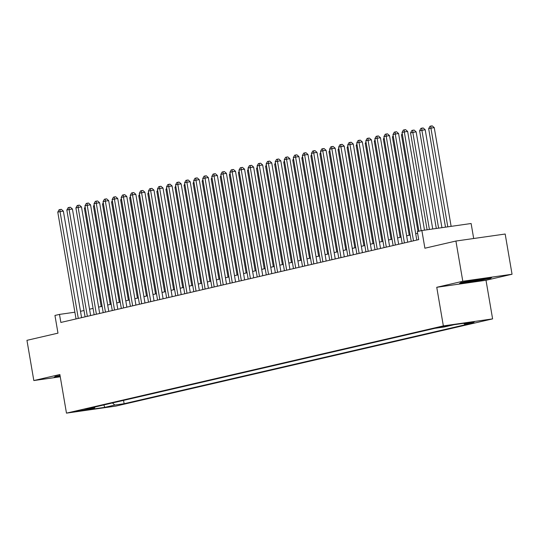 <?xml version="1.0" encoding="UTF-8"?>
<svg xmlns="http://www.w3.org/2000/svg" width="539" height="539" viewBox="0 0 539 539"><rect width="100%" height="100%" fill="white"/><g stroke="black" fill="none" stroke-linecap="round" stroke-linejoin="round"><path stroke-width="0.81" d="M439.433 327.112L448.846 325.623L439.433 327.112M473.687 238.514L471.12 223.51L421.869 230.53L417.334 231.575L418.715 239.619L60.86 322.45L59.485 314.405L54.951 315.45L57.976 333.149L26.95 340.331L33.822 380.554L60.26 376.788M512.05 274.25L505.178 234.027L455.92 241.041L462.799 281.264L436.752 287.294L443.348 325.906L492.606 318.886L486.003 280.273L512.05 274.25L462.799 281.264M443.348 325.906L66.472 413.137L115.723 406.116L492.606 318.886M84.434 410.024L75.319 411.459L84.434 410.024L84.367 409.606M112.449 402.956L114.807 405.038L124.125 403.711L473.821 322.773L464.503 324.101L474.468 321.796L454.236 324.68L444.271 326.984L434.953 328.312L85.25 409.249L94.568 407.922L95.133 406.965M114.807 405.038L104.842 407.349L84.603 410.233L94.568 407.922M421.869 230.53L424.894 248.223L455.92 241.041M66.472 413.137L59.869 374.524L33.822 380.554M74.881 312.209L59.485 314.405M417.631 233.286L415.697 233.731M410.152 235.017L406.635 235.826M401.09 237.113L397.58 237.928M392.035 239.208L388.518 240.023M382.973 241.304L379.456 242.119M373.911 243.406L370.401 244.214M364.856 245.501L361.339 246.316M355.794 247.596L352.277 248.412M346.739 249.692L343.222 250.507M337.677 251.794L334.16 252.602M328.615 253.889L325.098 254.704M319.56 255.985L316.043 256.8M310.498 258.08L306.981 258.895M301.436 260.175L297.926 260.991M292.381 262.277L288.864 263.086M283.319 264.373L279.802 265.188M274.257 266.468L270.746 267.283M265.201 268.563L261.684 269.379M256.14 270.666L252.623 271.474M247.078 272.761L243.567 273.576M238.022 274.856L234.505 275.672M228.96 276.952L225.443 277.767M219.899 279.047L216.388 279.862M210.843 281.149L207.326 281.958M201.781 283.244L198.264 284.06M192.719 285.34L189.209 286.155M183.664 287.435L180.147 288.25M174.602 289.537L171.085 290.346M165.547 291.633L162.03 292.448M156.485 293.728L152.968 294.543M147.423 295.823L143.906 296.639M138.368 297.926L134.851 298.734M129.306 300.021L125.789 300.829M120.244 302.116L116.727 302.931M111.189 304.212L107.672 305.027M102.127 306.307L98.61 307.122M93.065 308.409L89.555 309.218M84.01 310.504L80.493 311.32M123.552 400.389L124.125 403.711M464.503 324.101L463.641 323.339M103.811 404.957L104.842 407.349M60.045 375.548L55.396 376.431L54.068 377.401L60.213 376.525M436.752 287.294L486.003 280.273M476.975 279.519L460.811 282.598L459.484 283.561L474.32 281.452L490.477 278.367L491.804 277.403L476.975 279.519M490.382 277.807L490.477 278.367M474.259 281.102L474.32 281.452M81.578 317.653L63.366 211.133L60.038 211.605L78.296 318.414M57.774 212.13L59.095 209.738L59.997 209.53L60.038 211.605L57.774 212.13L76.033 318.933M59.997 209.53L61.331 209.341L63.366 211.133M85.344 208.115L84.401 208.337L101.184 306.529M84.401 208.337L85.149 206.976M60.058 375.609A10.618 0.424 170.3 0 0 59.728 375.75A10.618 0.424 170.3 0 0 60.099 375.831M60.152 376.175L54.675 376.956M466.248 281.56A10.618 0.424 170.3 0 0 465.144 281.917A10.618 0.424 170.3 0 0 466.168 281.958A10.618 0.424 170.3 0 0 478.315 280.112A10.618 0.424 170.3 0 0 486.03 278.346A10.618 0.424 170.3 0 0 485.107 278.353M490.726 277.558L489.964 278.111L474.307 281.095L460.09 283.123M90.633 315.558L72.428 209.031L69.1 209.509L87.358 316.312M66.836 210.035L68.157 207.643L69.059 207.434L69.1 209.509L66.836 210.035L85.088 316.838M69.059 207.434L70.393 207.239L72.428 209.031M99.695 313.455L81.483 206.936L78.155 207.407L96.414 314.217M75.891 207.933L77.212 205.541L78.121 205.332L78.155 207.407L75.891 207.933L94.15 314.742M78.121 205.332L79.449 205.143L81.483 206.936M108.757 311.36L90.545 204.84L87.217 205.312L105.476 312.121M84.953 205.837L86.274 203.446L87.177 203.237L87.217 205.312L84.953 205.837L103.212 312.647M87.177 203.237L88.511 203.048L90.545 204.84M117.812 309.265L99.607 202.745L96.279 203.216L114.531 310.026M94.015 203.742L95.336 201.35L96.238 201.141L96.279 203.216L94.015 203.742L112.267 310.552M96.238 201.141L97.572 200.953L99.607 202.745M94.399 206.019L93.456 206.235L110.239 304.434M93.456 206.235L94.204 204.881M103.461 203.924L102.518 204.14L119.301 302.332M102.518 204.14L103.266 202.785M112.523 201.829L111.573 202.044L128.363 300.236M111.573 202.044L112.328 200.683M121.578 199.726L120.635 199.949L137.418 298.141M120.635 199.949L121.383 198.588M126.874 307.169L108.662 200.643L105.334 201.121L123.593 307.924M103.07 201.647L104.391 199.255L105.3 199.046L105.334 201.121L103.07 201.647L121.329 308.449M105.3 199.046L106.628 198.851L108.662 200.643M130.64 197.631L129.697 197.853L146.48 296.046M129.697 197.853L130.445 196.492M135.936 305.074L117.724 198.547L114.396 199.026L132.655 305.829M112.132 199.545L113.453 197.159L114.356 196.944L114.396 199.026L112.132 199.545L130.391 306.354M114.356 196.944L115.69 196.755L117.724 198.547M139.702 195.536L138.752 195.751L155.542 293.95M138.752 195.751L139.507 194.397M144.991 302.972L126.786 196.452L123.458 196.924L141.71 303.733M121.194 197.449L122.515 195.057L123.418 194.848L123.458 196.924L121.194 197.449L139.446 304.259M123.418 194.848L124.752 194.66L126.786 196.452M148.757 193.44L147.814 193.656L164.597 291.848M147.814 193.656L148.562 192.302M154.053 300.877L135.841 194.357L132.513 194.828L150.772 301.638M130.249 195.354L131.57 192.962L132.479 192.753L132.513 194.828L130.249 195.354L148.508 302.163M132.479 192.753L133.807 192.564L135.841 194.357M157.819 191.338L156.876 191.561L173.659 289.753M156.876 191.561L157.624 190.2M163.108 298.781L144.903 192.261L141.575 192.733L159.834 299.543M139.311 193.258L140.632 190.867L141.535 190.658L141.575 192.733L139.311 193.258L157.57 300.061M141.535 190.658L142.869 190.469L144.903 192.261M166.881 189.243L165.931 189.465L182.721 287.658M165.931 189.465L166.686 188.104M172.17 296.686L153.965 190.159L150.637 190.638L168.889 297.44M148.366 191.156L149.687 188.771L150.597 188.556L150.637 190.638L148.366 191.156L166.625 297.966M150.597 188.556L151.931 188.367L153.965 190.159M175.936 187.148L174.993 187.363L191.776 285.562M174.993 187.363L175.741 186.009M181.232 294.584L163.021 188.064L159.692 188.535L177.951 295.345M157.428 189.061L158.749 186.669L159.659 186.46L159.692 188.535L157.428 189.061L175.687 295.871M159.659 186.46L160.986 186.272L163.021 188.064M184.998 185.052L184.055 185.268L200.838 283.46M184.055 185.268L184.803 183.914M190.287 292.488L172.082 185.968L168.754 186.44L187.013 293.25M166.49 186.966L167.811 184.574L168.714 184.365L168.754 186.44L166.49 186.966L184.749 293.775M168.714 184.365L170.048 184.176L172.082 185.968M194.06 182.957L193.11 183.172L209.9 281.365M193.11 183.172L193.865 181.811M203.115 180.855L202.172 181.077L218.955 279.269M202.172 181.077L202.92 179.716M212.177 178.759L211.234 178.982L228.017 277.174M211.234 178.982L211.982 177.621M199.349 290.393L181.144 183.873L177.816 184.345L196.068 291.154M175.546 184.87L176.866 182.478L177.776 182.27L177.816 184.345L175.546 184.87L193.804 291.673M177.776 182.27L179.103 182.081L181.144 183.873M208.411 288.298L190.2 181.771L186.871 182.249L205.13 289.052M184.607 182.775L185.928 180.383L186.838 180.174L186.871 182.249L184.607 182.775L202.866 289.578M186.838 180.174L188.165 179.979L190.2 181.771M217.466 286.202L199.262 179.676L195.933 180.154L214.192 286.957M193.669 180.673L194.99 178.281L195.893 178.072L195.933 180.154L193.669 180.673L211.928 287.482M195.893 178.072L197.227 177.883L199.262 179.676M221.239 176.664L220.289 176.88L237.072 275.072M220.289 176.88L221.044 175.525M226.528 284.1L208.323 177.58L204.995 178.052L223.247 284.861M202.725 178.577L204.045 176.186L204.955 175.977L204.995 178.052L202.725 178.577L220.983 285.387M204.955 175.977L206.282 175.788L208.323 177.58M230.294 174.569L229.351 174.784L246.134 272.977M229.351 174.784L230.099 173.423M235.59 282.005L217.379 175.485L214.05 175.957L232.309 282.766M211.787 176.482L213.107 174.09L214.01 173.881L214.05 175.957L211.787 176.482L230.045 283.292M214.01 173.881L215.344 173.693L217.379 175.485M239.356 172.467L238.413 172.689L255.196 270.881M238.413 172.689L239.161 171.328M244.645 279.909L226.441 173.39L223.112 173.861L241.371 280.671M220.849 174.387L222.169 171.995L223.072 171.786L223.112 173.861L220.849 174.387L239.1 281.19M223.072 171.786L224.406 171.597L226.441 173.39M248.412 170.371L247.468 170.593L264.251 268.786M247.468 170.593L248.223 169.233M253.707 277.814L235.496 171.287L232.174 171.766L250.426 278.569M229.904 172.285L231.224 169.9L232.134 169.684L232.174 171.766L229.904 172.285L248.162 279.094M232.134 169.684L233.461 169.495L235.496 171.287M257.474 168.276L256.53 168.491L273.313 266.69M256.53 168.491L257.278 167.137M262.769 275.712L244.558 169.192L241.229 169.664L259.488 276.473M238.966 170.189L240.286 167.797L241.189 167.589L241.229 169.664L238.966 170.189L257.224 276.999M241.189 167.589L242.523 167.4L244.558 169.192M266.536 166.18L265.592 166.396L282.375 264.588M265.592 166.396L266.34 165.042M271.824 273.617L253.62 167.097L250.291 167.568L268.55 274.378M248.028 168.094L249.348 165.702L250.251 165.493L250.291 167.568L248.028 168.094L266.279 274.903M250.251 165.493L251.585 165.305L253.62 167.097M275.591 164.085L274.647 164.301L291.431 262.493M274.647 164.301L275.402 162.94M280.886 271.521L262.675 165.001L259.347 165.473L277.605 272.283M257.083 165.999L258.403 163.607L259.313 163.398L259.347 165.473L257.083 165.999L275.341 272.801M259.313 163.398L260.64 163.209L262.675 165.001M284.653 161.983L283.709 162.205L300.493 260.398M283.709 162.205L284.457 160.844M289.948 269.426L271.737 162.899L268.409 163.378L286.667 270.18M266.145 163.903L267.465 161.511L268.368 161.302L268.409 163.378L266.145 163.903L284.403 270.706M268.368 161.302L269.702 161.107L271.737 162.899M299.004 267.331L280.799 160.804L277.47 161.282L295.729 268.085M275.207 161.801L276.527 159.409L277.43 159.2L277.47 161.282L275.207 161.801L293.459 268.611M277.43 159.2L278.764 159.012L280.799 160.804M308.065 265.228L289.854 158.709L286.526 159.18L304.784 265.99M284.262 159.706L285.582 157.314L286.492 157.105L286.526 159.18L284.262 159.706L302.52 266.515M286.492 157.105L287.819 156.916L289.854 158.709M293.715 159.888L292.765 160.11L309.554 258.302M292.765 160.11L293.519 158.749M302.77 157.792L301.827 158.008L318.61 256.2M301.827 158.008L302.574 156.654M311.832 155.697L310.888 155.912L327.672 254.105M310.888 155.912L311.636 154.552M317.127 263.133L298.916 156.613L295.588 157.085L313.846 263.894M293.324 157.61L294.644 155.219L295.547 155.01L295.588 157.085L293.324 157.61L311.582 264.42M295.547 155.01L296.881 154.821L298.916 156.613M320.894 153.595L319.944 153.817L336.734 252.009M319.944 153.817L320.698 152.456M326.183 261.038L307.978 154.511L304.65 154.989L322.901 261.799M302.386 155.515L303.706 153.123L304.609 152.914L304.65 154.989L302.386 155.515L320.638 262.318M304.609 152.914L305.943 152.719L307.978 154.511M329.949 151.499L329.006 151.722L345.789 249.914M329.006 151.722L329.753 150.361M335.245 258.942L317.033 152.416L313.705 152.894L331.963 259.697M311.441 153.413L312.761 151.028L313.671 150.812L313.705 152.894L311.441 153.413L329.7 260.222M313.671 150.812L314.998 150.624L317.033 152.416M339.011 149.404L338.068 149.62L354.851 247.819M338.068 149.62L338.815 148.265M344.3 256.84L326.095 150.32L322.767 150.792L341.025 257.602M320.503 151.318L321.823 148.926L322.726 148.717L322.767 150.792L320.503 151.318L338.762 258.127M322.726 148.717L324.06 148.528L326.095 150.32M348.073 147.309L347.123 147.524L363.913 245.717M347.123 147.524L347.877 146.17M353.362 254.745L335.157 148.225L331.829 148.697L350.08 255.506M329.565 149.222L330.879 146.83L331.788 146.621L331.829 148.697L329.565 149.222L347.817 256.032M331.788 146.621L333.122 146.433L335.157 148.225M362.424 252.65L344.212 146.13L340.884 146.601L359.142 253.411M338.62 147.127L339.941 144.735L340.85 144.526L340.884 146.601L338.62 147.127L356.879 253.93M340.85 144.526L342.177 144.337L344.212 146.13M371.479 250.554L353.274 144.028L349.946 144.506L368.204 251.309M347.682 145.031L349.002 142.64L349.905 142.431L349.946 144.506L347.682 145.031L365.941 251.834M349.905 142.431L351.239 142.235L353.274 144.028M357.128 145.207L356.185 145.429L372.968 243.621M356.185 145.429L356.933 144.068M366.19 143.111L365.247 143.334L382.03 241.526M365.247 143.334L365.994 141.973M375.252 141.016L374.302 141.231L391.092 239.431M374.302 141.231L375.056 139.877M380.541 248.459L362.336 141.932L359.008 142.404L377.26 249.213M356.737 142.929L358.058 140.538L358.967 140.329L359.008 142.404L356.737 142.929L374.996 249.739M358.967 140.329L360.295 140.14L362.336 141.932M384.307 138.921L383.364 139.136L400.147 237.328M383.364 139.136L384.112 137.782M389.603 246.357L371.391 139.837L368.063 140.308L386.322 247.118M365.799 140.834L367.12 138.442L368.029 138.233L368.063 140.308L365.799 140.834L384.058 247.644M368.029 138.233L369.356 138.045L371.391 139.837M393.369 136.825L392.426 137.041L409.209 235.233M392.426 137.041L393.174 135.68M398.658 244.261L380.453 137.741L377.125 138.213L395.383 245.023M374.861 138.739L376.182 136.347L377.084 136.138L377.125 138.213L374.861 138.739L393.12 245.548M377.084 136.138L378.418 135.949L380.453 137.741M402.431 134.723L401.481 134.945L417.974 231.426M401.481 134.945L402.235 133.584M407.72 242.166L389.515 135.639L386.187 136.118L404.439 242.921M383.916 136.643L385.237 134.251L386.146 134.043L386.187 136.118L383.916 136.643L402.175 243.446M386.146 134.043L387.474 133.847L389.515 135.639M432.736 228.981L416.135 131.846L410.543 132.85L427.11 229.782M429.408 229.452L412.807 132.325L412.766 130.249L414.1 130.054L416.135 131.846M410.543 132.85L411.863 130.458L412.766 130.249M416.782 240.071L398.57 133.544L395.242 134.022L413.501 240.825M392.978 134.541L394.299 132.156L395.208 131.94L395.242 134.022L392.978 134.541L411.237 241.351M395.208 131.94L396.536 131.752L398.57 133.544M441.933 227.667L425.197 129.751L419.605 130.748L436.307 228.469M438.605 228.145L421.869 130.229L421.828 128.147L423.162 127.959L425.197 129.751M419.605 130.748L420.925 128.356L421.828 128.147M424.503 230.153L407.632 131.449L404.304 131.92L421.188 230.685M402.04 132.446L403.361 130.054L404.263 129.845L404.304 131.92L402.04 132.446L418.918 231.211M404.263 129.845L405.597 129.656L407.632 131.449M451.13 226.36L434.252 127.655L430.924 128.127L428.66 128.653L445.497 227.162M447.801 226.831L430.924 128.127L430.89 126.052L432.217 125.863L434.252 127.655M428.66 128.653L429.981 126.261L430.89 126.052"/></g></svg>
